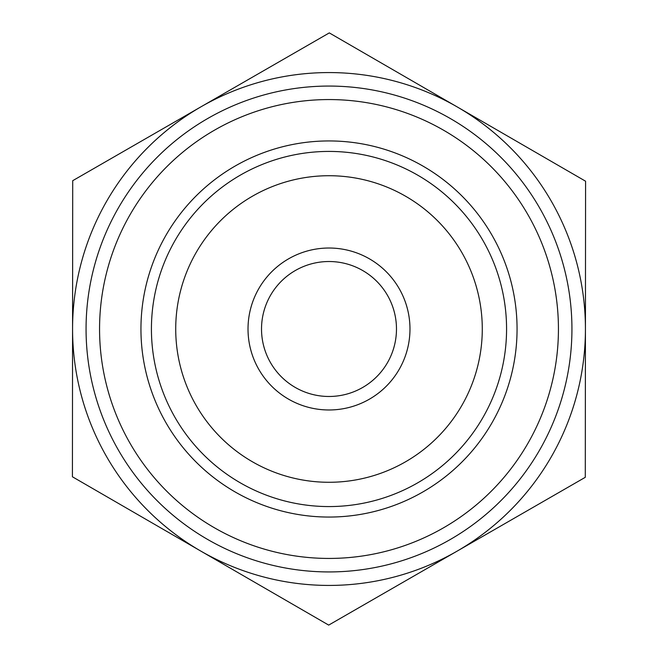 <?xml version="1.0" encoding="UTF-8"?>
<svg xmlns="http://www.w3.org/2000/svg" width="658" height="658" viewBox="0 0 658 658"><rect width="100%" height="100%" fill="white"/><g stroke="black" fill="none" stroke-linecap="round" stroke-linejoin="round"><path stroke-width="0.99" d="M396.478 329A67.478 67.478 0 0 1 295.261 387.439A67.478 67.478 0 0 1 295.261 270.561A67.478 67.478 0 0 1 396.478 329M409.975 329A80.975 80.975 0 0 0 288.508 258.874A80.975 80.975 0 0 0 288.508 399.126A80.975 80.975 0 0 0 409.975 329M482.281 329A153.281 153.281 0 0 1 252.359 461.743A153.281 153.281 0 0 1 252.359 196.257A153.281 153.281 0 0 1 482.281 329M329.304 32.9L585.579 181.213L585.431 329A256.431 256.431 0 0 0 201.011 106.793L329.304 32.9M72.717 180.687L201.011 106.793A256.431 256.431 0 0 0 72.569 328.737L72.717 180.687M72.421 476.787L72.569 328.737A256.431 256.431 0 0 0 200.558 550.943L72.421 476.787M585.283 477.313L456.989 551.207A256.431 256.431 0 0 0 585.431 329.263L585.283 477.313M328.696 625.1L200.558 550.943A256.431 256.431 0 0 0 456.989 551.207L328.696 625.1M506.57 329A177.57 177.57 0 0 0 175.308 240.055A177.57 177.57 0 0 0 282.956 500.499A177.57 177.57 0 0 0 506.57 329M130.416 214.08A229.436 229.436 0 0 1 527.815 214.483A229.436 229.436 0 0 1 328.77 558.436A229.436 229.436 0 0 1 130.416 214.08M118.736 207.319A242.934 242.934 0 0 1 539.511 207.747A242.934 242.934 0 0 1 328.753 571.934A242.934 242.934 0 0 1 118.736 207.319M166.235 234.807A188.056 188.056 0 0 0 328.811 517.056A188.056 188.056 0 0 0 491.962 235.136A188.056 188.056 0 0 0 166.235 234.807"/></g></svg>
